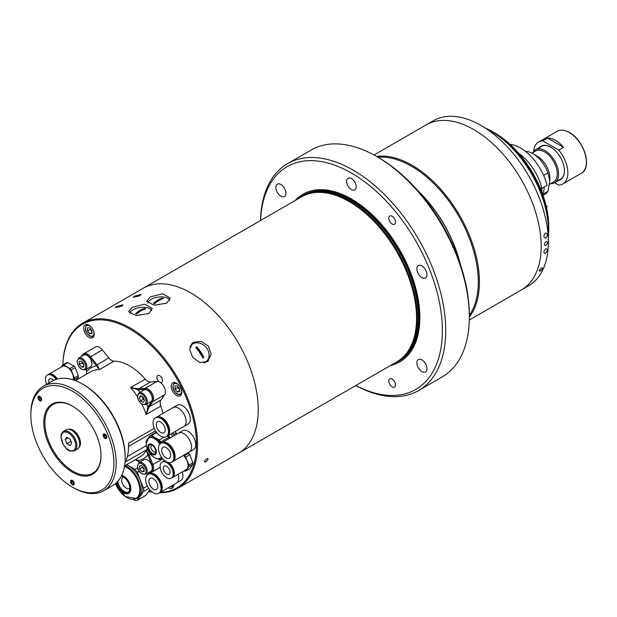 <?xml version="1.0" encoding="UTF-8"?>
<svg xmlns="http://www.w3.org/2000/svg" width="617" height="617" viewBox="0 0 617 617"><rect width="100%" height="100%" fill="white"/><g stroke="black" fill="none" stroke-linecap="round" stroke-linejoin="round"><path stroke-width="0.93" d="M543.029 195.388L544.865 194.332A24.217 13.983 -120 0 0 547.911 191.309L549.878 180.974L549.878 178.058A17.862 10.312 -120 0 0 537.245 156.178L532.756 153.587A24.217 13.983 -120 0 0 525.306 151.258M549.878 180.974L547.911 172.914A24.217 13.983 -120 0 0 532.756 153.587L537.245 156.178M542.659 194.34L547.911 191.309M544.256 186.966A24.217 13.983 60 0 1 542.567 194.085M543.631 175.382L547.911 172.914M509.958 144.293A39.696 22.922 60 0 1 520.517 148.011A39.696 22.922 60 0 1 547.094 185.331L541.903 188.332L540.214 188.038M549.639 184.236L553.549 181.976A17.862 10.312 -120 0 0 556.287 167.662A17.862 10.312 -120 0 0 544.618 151.921A17.862 10.312 -120 0 0 535.687 151.042L531.993 153.17M550.719 183.611A19.058 10.998 -120 0 0 554.629 182.732A19.058 10.998 -120 0 0 557.552 167.462A19.058 10.998 -120 0 0 545.104 150.671A19.058 10.998 -120 0 0 535.579 149.723A19.058 10.998 -120 0 0 532.857 152.669M518.427 152.993A39.696 22.922 60 0 1 541.903 188.332M546.053 205.608L547.094 206.209A39.696 22.922 60 0 1 546.523 207.628M547.094 206.209L546.3 206.656M541.849 188.316L541.849 192.126M563.529 147.286A24.217 13.983 -120 0 0 555.57 140.414A24.217 13.983 -120 0 0 547.603 138.085L563.529 147.286L558.701 150.07A24.217 13.983 -120 0 1 562.843 183.951A24.217 13.983 -120 0 1 558.701 185.077L554.637 182.732L560.491 179.346M558.516 180.488A19.374 11.183 -120 0 0 564.439 170.886A19.374 11.183 -120 0 0 550.742 147.155L550.742 147.155A19.374 11.183 -120 0 0 539.466 147.478M550.85 147.224A19.058 10.998 -120 0 0 538.965 148.836M557.097 180.241A19.058 10.998 -120 0 0 564.439 170.755M547.603 138.085L542.775 140.877L558.701 150.07M542.775 140.877A24.217 13.983 -120 0 0 538.633 142.003A24.217 13.983 -120 0 0 533.682 151.381M378.368 157.474L376.678 156.502L378.368 157.474A128.621 74.264 60 0 1 469.313 315.002L469.313 316.945A131.005 75.636 -120 0 0 376.678 156.502L376.678 156.502A131.005 75.636 -120 0 0 311.176 150.016L287.599 163.628A131.005 75.636 60 0 1 353.101 170.115A131.005 75.636 60 0 1 438.687 285.555A131.005 75.636 60 0 1 418.604 390.53A131.005 75.636 60 0 1 355.778 385.548M418.604 390.53L442.181 376.918A131.005 75.636 -120 0 0 469.313 316.945M355.847 385.509A128.621 74.264 -120 0 0 442.343 327.982A128.621 74.264 -120 0 0 351.42 173.03A128.621 74.264 -120 0 0 260.575 220.485M390.468 365.519A96.807 55.892 -120 0 0 416.745 292.142A96.807 55.892 -120 0 0 351.42 199.006A96.807 55.892 -120 0 0 295.188 200.502M177.858 488.271L396.808 361.863A95.273 55.006 -120 0 0 404.976 355.153A95.273 55.006 -120 0 0 408.678 277.234A95.273 55.006 -120 0 0 349.168 201.558A95.273 55.006 -120 0 0 311.423 193.121A95.273 55.006 -120 0 0 301.536 196.838L143.213 288.239A95.273 55.006 60 0 1 190.854 292.959A95.273 55.006 60 0 1 253.093 376.918A95.273 55.006 60 0 1 238.494 453.264A95.273 55.006 -120 0 0 258.222 409.649A95.273 55.006 -120 0 0 216.636 313.768A95.273 55.006 -120 0 0 143.213 288.239L82.585 323.246A95.273 55.006 60 0 1 156.001 348.775A95.273 55.006 60 0 1 197.587 444.656A95.273 55.006 60 0 1 177.858 488.271A95.273 55.006 60 0 1 159.718 492.728A10.875 6.278 60 0 0 160.027 492.567L176.454 483.08A10.875 6.278 60 0 1 176.385 483.119M392.119 224.033A4.766 2.753 60 0 1 389.011 219.837A4.766 2.753 60 0 1 389.736 216.019A4.766 2.753 60 0 1 392.119 216.258A4.766 2.753 60 0 1 395.235 220.454A4.766 2.753 60 0 1 394.502 224.272A4.766 2.753 60 0 1 392.119 224.033M392.119 386.844A4.766 2.753 60 0 1 389.011 382.648A4.766 2.753 60 0 1 389.736 378.83A4.766 2.753 60 0 1 392.119 379.069A4.766 2.753 60 0 1 395.235 383.265A4.766 2.753 60 0 1 394.502 387.083A4.766 2.753 60 0 1 392.119 386.844M351.42 189.566A6.748 3.895 60 0 1 347.009 183.619A6.748 3.895 60 0 1 348.042 178.213A6.748 3.895 60 0 1 351.42 178.544A6.748 3.895 60 0 1 355.824 184.491A6.748 3.895 60 0 1 354.79 189.897A6.748 3.895 60 0 1 351.42 189.566M421.912 371.588A7.142 4.126 60 0 1 417.246 365.295A7.142 4.126 60 0 1 418.341 359.564A7.142 4.126 60 0 1 421.912 359.919A7.142 4.126 60 0 1 426.586 366.22A7.142 4.126 60 0 1 425.491 371.943A7.142 4.126 60 0 1 421.912 371.588M421.912 277.588A7.142 4.126 60 0 1 417.246 271.295A7.142 4.126 60 0 1 418.341 265.565A7.142 4.126 60 0 1 421.912 265.919A7.142 4.126 60 0 1 426.586 272.22A7.142 4.126 60 0 1 425.491 277.943A7.142 4.126 60 0 1 421.912 277.588M280.92 196.183A7.142 4.126 60 0 1 276.254 189.889A7.142 4.126 60 0 1 277.349 184.159A7.142 4.126 60 0 1 280.92 184.514A7.142 4.126 60 0 1 285.586 190.815A7.142 4.126 60 0 1 284.491 196.538A7.142 4.126 60 0 1 280.92 196.183M418.727 191.679A95.273 55.006 60 0 1 459.873 262.95M417.647 190.452A94.478 54.551 60 0 1 460.398 264.5M378.028 157.281A94.478 54.551 60 0 1 411.485 166.228A94.478 54.551 60 0 1 469.36 238.247A94.478 54.551 60 0 1 469.313 315.395M376.563 156.433A95.273 55.006 60 0 1 412.048 165.256A95.273 55.006 60 0 1 470.91 239.188A95.273 55.006 60 0 1 469.313 317.084M374.002 154.998L426.17 124.881A95.273 55.006 60 0 1 473.802 129.601A95.273 55.006 60 0 1 536.05 213.559A95.273 55.006 60 0 1 521.442 289.905L528.63 285.756A95.273 55.006 60 0 0 548.359 242.142A95.273 55.006 60 0 0 480.99 125.452L491.209 131.352A80.827 46.668 60 0 1 548.359 230.342L548.359 242.142M138.547 389.582A95.273 55.006 60 0 1 138.355 389.196A95.273 55.006 -120 0 0 138.547 389.582M260.505 220.524A131.005 75.636 60 0 1 287.599 163.628M542.698 268.518C542.173 267.269 540.986 267.955 539.15 270.57C539.636 271.765 540.816 271.079 542.698 268.518C540.816 271.087 539.636 271.765 539.158 270.562C541.001 267.948 542.181 267.269 542.698 268.526M545.929 245.466C543.778 245.435 543.778 244.139 545.922 241.579C548.12 241.633 548.12 242.928 545.929 245.466C543.778 245.435 543.778 244.139 545.922 241.579C548.12 241.633 548.12 242.928 545.929 245.466M545.798 248.659C547.935 248.983 547.788 250.564 545.374 253.402C543.307 253.171 543.446 251.589 545.798 248.659C543.454 251.566 543.307 253.155 545.351 253.41C547.788 250.579 547.935 248.998 545.798 248.659M545.798 238.231C543.454 237.784 543.307 236.041 545.359 232.995C547.788 233.434 547.935 235.185 545.798 238.231C543.454 237.784 543.307 236.041 545.351 232.995C547.788 233.434 547.935 235.177 545.798 238.231M491.209 131.352L480.99 125.452A95.273 55.006 60 0 0 433.358 120.731L426.17 124.881A95.273 55.006 60 0 1 473.802 129.601A95.273 55.006 60 0 1 536.05 213.559A95.273 55.006 60 0 1 521.442 289.905L469.275 320.022M494.579 132.84L492.89 131.868L494.579 132.84A76.616 44.239 60 0 1 548.752 226.678L548.752 228.622A78.999 45.612 -120 0 0 492.89 131.868L492.89 131.868A78.999 45.612 -120 0 0 486.281 128.506M548.359 236.033A78.999 45.612 -120 0 0 548.752 228.622M544.155 198.797A4.766 3.185 50.5 0 1 544.456 199.785M205.646 461.925C208.376 459.503 208.762 458.4 206.803 458.608C204.119 461.076 203.741 462.179 205.646 461.925C208.376 459.503 208.762 458.4 206.803 458.608C204.119 461.076 203.741 462.179 205.646 461.925M160.451 492.32A94.478 54.551 -120 0 0 196.468 444.656A94.478 54.551 -120 0 0 130.804 329.609A94.478 54.551 -120 0 0 62.888 364.894M62.872 364.902A95.273 55.006 60 0 1 82.585 323.246M150.178 296.939L146.63 301.312L154.196 305.207L166.767 303.132L170.215 298.003L162.603 293.785L150.178 296.939M193.591 342.219L192.265 343.183L189.712 349.7L192.728 357.428L199.569 362.426L206.865 361.855L208.207 360.876L211.153 354.004L208.376 346.068L201.196 341.386L193.591 342.219M132.215 307.312L128.66 311.685L136.226 315.58L148.805 313.505L152.252 308.377L144.64 304.158L132.215 307.312M134.437 296.152L133.249 297.332L139.874 295.774L140.977 294.479L134.437 296.152M116.474 306.526L115.279 307.706L121.904 306.148L123.014 304.844L116.474 306.526M207.027 361.763A11.908 9.648 48 0 0 208.6 358.207M194.964 343.067A11.908 9.648 48 0 0 191.432 344.17A11.908 9.648 48 0 0 191.285 344.255M176.516 383.226A7.466 4.311 -120 0 0 172.783 382.856A7.466 4.311 -120 0 0 171.642 388.841A7.466 4.311 -120 0 0 176.516 395.412A7.466 4.311 -120 0 0 180.249 395.782A7.466 4.311 -120 0 0 181.39 389.805A7.466 4.311 -120 0 0 176.516 383.226M88.925 325.136A7.466 4.311 -120 0 0 85.192 324.773A7.466 4.311 -120 0 0 84.051 330.751A7.466 4.311 -120 0 0 88.925 337.329A7.466 4.311 -120 0 0 92.658 337.7A7.466 4.311 -120 0 0 93.799 331.715A7.466 4.311 -120 0 0 88.925 325.136M168.271 487.808A7.466 4.311 -120 0 0 168.418 487.885A7.466 4.311 -120 0 0 172.151 488.255A7.466 4.311 -120 0 0 173.693 484.677M82.832 354.59A3.972 2.291 -120 0 0 82.717 354.652A3.972 2.291 -120 0 0 81.899 356.186M160.381 382.532A3.972 2.291 -120 0 0 161.716 382.44A3.972 2.291 -120 0 0 162.325 379.262A3.972 2.291 -120 0 0 159.726 375.761A3.972 2.291 -120 0 0 157.744 375.56A3.972 2.291 -120 0 0 157.042 378.368A3.972 2.291 -120 0 0 159.147 381.838M152.16 491.98A95.273 55.006 60 0 1 151.543 491.865M181.498 394.217A6.748 3.895 60 0 1 181.236 394.386C178.922 395.142 176.886 394.356 175.143 392.034C172.444 388.918 172.228 385.81 174.488 382.702A6.748 3.895 60 0 1 174.773 382.563M177.85 386.543L177.85 387.445L175.043 389.072L175.043 386.057L177.303 385.856L179.562 388.664L179.562 391.672L177.303 391.88L179.562 390.576M175.043 389.072L177.303 391.88M177.85 387.445L179.562 389.574M177.927 386.628A3.193 1.843 -120 0 0 178.984 388.849A3.193 1.843 -120 0 0 179.562 389.458M173.392 486.69A6.748 3.895 60 0 1 173.138 486.859L169.922 486.852M90.329 328.545A3.193 1.843 -120 0 0 91.385 330.766A3.193 1.843 -120 0 0 91.964 331.368M93.9 336.126A6.748 3.895 60 0 1 93.645 336.304C91.324 337.052 89.295 336.265 87.545 333.951C84.845 330.835 84.629 327.72 86.897 324.611A6.748 3.895 60 0 1 87.174 324.473M89.712 333.789L91.964 333.589L91.964 330.581L89.712 327.774L87.452 327.974L87.452 330.982L89.712 333.789L91.964 332.486M90.259 328.452L90.259 329.362L87.452 330.982M90.259 329.362L91.964 331.483M168.904 462.688A9.286 5.36 60 0 1 174.356 473.308A9.286 5.36 60 0 1 172.428 477.558A9.286 5.36 60 0 1 172.174 477.689M183.388 455.431A9.286 5.36 60 0 1 188.062 465.395A9.286 5.36 60 0 1 186.141 469.645L172.428 477.558M162.903 461.624A9.286 5.36 60 0 1 163.143 461.47A9.286 5.36 60 0 1 165.202 461.053M170.184 464.663A8.36 4.828 60 0 1 173.184 469.861M184.043 470.856L184.583 471.164A10.481 6.054 -120 0 0 185.786 471.056L188.871 466.66A10.481 6.054 -120 0 0 188.871 465.056L185.786 457.097A10.481 6.054 -120 0 0 184.583 455.601L183.835 455.176M187.853 452.855L188.594 453.287A10.481 6.054 60 0 1 189.797 454.783L192.89 462.742A10.481 6.054 60 0 1 192.89 464.346L189.797 468.735L185.786 471.056M192.89 464.346L188.871 466.66M192.89 462.742L188.871 465.056M189.797 454.783L185.786 457.097M188.594 453.287L184.583 455.601M163.304 468.21A4.766 2.753 60 0 1 164.292 466.028A4.766 2.753 60 0 1 167.963 467.308A4.766 2.753 60 0 1 170.045 472.105A4.766 2.753 60 0 1 169.058 474.28A4.766 2.753 60 0 1 165.387 473.008A4.766 2.753 60 0 1 163.304 468.21M173.238 473.949A9.286 5.36 60 0 1 171.318 478.198A9.286 5.36 60 0 1 164.161 475.715A9.286 5.36 60 0 1 160.104 466.367A9.286 5.36 60 0 1 162.032 462.11A9.286 5.36 60 0 1 169.189 464.601A9.286 5.36 60 0 1 173.238 473.949M167.408 462.28A9.286 5.36 60 0 1 173.863 473.594A9.286 5.36 60 0 1 171.935 477.843L171.318 478.198M162.032 462.11L162.649 461.755A9.286 5.36 60 0 1 166.15 461.67M165.233 429.864A6.355 3.663 60 0 1 163.914 432.772A6.355 3.663 60 0 1 159.016 431.075A6.355 3.663 60 0 1 156.248 424.681A6.355 3.663 60 0 1 157.559 421.773A6.355 3.663 60 0 1 162.456 423.47A6.355 3.663 60 0 1 165.233 429.864M153.047 422.83A10.875 6.278 60 0 1 155.299 417.856A10.875 6.278 60 0 1 163.682 420.763A10.875 6.278 60 0 1 168.433 431.715A10.875 6.278 60 0 1 166.174 436.689A10.875 6.278 60 0 1 157.798 433.774A10.875 6.278 60 0 1 153.047 422.83M155.299 417.856L156.001 417.447A10.875 6.278 60 0 1 164.384 420.362A10.875 6.278 60 0 1 169.127 431.306A10.875 6.278 60 0 1 166.875 436.288L166.174 436.689M156.286 417.3A10.875 6.278 60 0 1 156.564 417.123A10.875 6.278 60 0 1 164.947 420.038A10.875 6.278 60 0 1 169.69 430.982A10.875 6.278 60 0 1 167.438 435.964A10.875 6.278 60 0 1 167.153 436.111M172.922 407.683A10.875 6.278 60 0 1 172.984 407.644A10.875 6.278 60 0 1 181.367 410.56A10.875 6.278 60 0 1 186.11 421.504A10.875 6.278 60 0 1 183.858 426.478L167.438 435.964M165.449 421.596A9.787 5.653 60 0 1 168.009 426.031M156.564 417.123L172.984 407.644A10.875 6.278 60 0 1 181.367 410.552A10.875 6.278 60 0 1 186.118 421.504A10.875 6.278 60 0 1 183.858 426.486A10.875 6.278 60 0 1 183.797 426.517M172.984 407.644L177.195 405.207A10.875 6.278 60 0 1 185.578 408.122A10.875 6.278 60 0 1 190.321 419.074A10.875 6.278 60 0 1 188.069 424.049L183.858 426.486M170.67 455.4A6.355 3.663 60 0 1 169.351 458.308A6.355 3.663 60 0 1 164.461 456.603A6.355 3.663 60 0 1 161.685 450.217A6.355 3.663 60 0 1 163.004 447.31A6.355 3.663 60 0 1 167.901 449.006A6.355 3.663 60 0 1 170.67 455.4M158.484 448.366A10.875 6.278 60 0 1 160.744 443.384A10.875 6.278 60 0 1 169.12 446.299A10.875 6.278 60 0 1 173.871 457.251A10.875 6.278 60 0 1 171.619 462.226A10.875 6.278 60 0 1 163.235 459.31A10.875 6.278 60 0 1 158.484 448.366M160.744 443.384L161.446 442.983A10.875 6.278 60 0 1 169.822 445.898A10.875 6.278 60 0 1 174.572 456.842A10.875 6.278 60 0 1 172.32 461.824L171.619 462.226M161.731 442.829A10.875 6.278 60 0 1 162.001 442.659A10.875 6.278 60 0 1 170.385 445.574A10.875 6.278 60 0 1 175.135 456.518A10.875 6.278 60 0 1 172.883 461.501A10.875 6.278 60 0 1 172.59 461.647M178.359 433.211A10.875 6.278 60 0 1 178.421 433.173A10.875 6.278 60 0 1 186.804 436.088A10.875 6.278 60 0 1 191.555 447.04A10.875 6.278 60 0 1 189.303 452.014A10.875 6.278 60 0 1 189.234 452.053M170.886 447.132A9.787 5.653 60 0 1 173.446 451.567M178.421 433.173A10.875 6.278 60 0 1 186.804 436.088A10.875 6.278 60 0 1 191.555 447.04A10.875 6.278 60 0 1 189.303 452.014L193.514 449.585A10.875 6.278 60 0 0 195.766 444.61A10.875 6.278 60 0 0 191.015 433.658A10.875 6.278 60 0 0 182.632 430.743L162.001 442.659M157.821 486.466A6.355 3.663 60 0 1 156.502 489.374A6.355 3.663 60 0 1 151.612 487.669A6.355 3.663 60 0 1 148.836 481.283A6.355 3.663 60 0 1 150.155 478.376A6.355 3.663 60 0 1 155.044 480.072A6.355 3.663 60 0 1 157.821 486.466M145.635 479.432A10.875 6.278 60 0 1 147.887 474.45A10.875 6.278 60 0 1 156.271 477.365A10.875 6.278 60 0 1 161.022 488.317A10.875 6.278 60 0 1 158.77 493.291A10.875 6.278 60 0 1 150.386 490.376A10.875 6.278 60 0 1 145.635 479.432M148.111 472.9L148.566 474.064A10.875 6.278 60 0 1 156.973 476.964A10.875 6.278 60 0 1 161.723 487.908A10.875 6.278 60 0 1 159.471 492.89L158.77 493.291M148.882 473.902A10.875 6.278 60 0 1 149.152 473.725A10.875 6.278 60 0 1 157.536 476.64A10.875 6.278 60 0 1 162.286 487.584A10.875 6.278 60 0 1 160.027 492.567M176.454 483.08A10.875 6.278 60 0 0 178.706 478.106A10.875 6.278 60 0 0 178.097 474.288A10.875 6.278 60 0 1 178.706 478.106A10.875 6.278 60 0 1 176.454 483.08L180.665 480.651A10.875 6.278 60 0 0 182.917 475.676A10.875 6.278 60 0 0 182.308 471.858M158.037 478.198A9.787 5.653 60 0 1 160.597 482.633M151.828 445.027A3.972 2.291 -120 0 0 151.736 445.081A3.972 2.291 -120 0 0 151.126 448.258A3.972 2.291 -120 0 0 153.718 451.76A3.972 2.291 -120 0 0 155.708 451.952A3.972 2.291 -120 0 0 155.792 451.899M161.7 457.444A11.754 6.787 60 0 1 161.284 457.721L160.459 458.192A11.754 6.787 60 0 1 157.428 458.678M154.913 453.95A5.322 3.07 60 0 1 150.903 452.253A5.322 3.07 60 0 1 148.728 447.055A5.322 3.07 60 0 1 149.615 444.764M148.273 447.317A5.322 3.07 60 0 1 149.376 444.88A5.322 3.07 60 0 1 153.479 446.307A5.322 3.07 60 0 1 155.8 451.659A5.322 3.07 60 0 1 154.697 454.097A5.322 3.07 60 0 1 150.594 452.67A5.322 3.07 60 0 1 148.273 447.317M156.379 432.07L150.039 435.725A13.104 7.566 60 0 1 151.543 435.594L156.764 432.579M164.191 437.198L159.263 440.044L151.543 435.594M159.263 440.044A13.104 7.566 60 0 1 160.767 441.919L168.626 437.384L169.089 438.564M167.492 435.934A13.104 7.566 60 0 1 168.626 437.384M161.23 443.106L160.767 441.919M161.639 458.123L162.032 457.899M158.006 458.77L159.263 459.495A13.104 7.566 60 0 0 160.767 459.357L161.916 457.737M162.433 458.4L160.767 459.357M150.039 435.725L148.435 438.016M146.568 440.669L146.183 441.217A13.104 7.566 60 0 0 146.183 443.183M146.777 440.222A11.754 6.787 60 0 1 148.705 437.839L149.53 437.368A11.754 6.787 60 0 1 160.798 443.353M174.141 435.648L173.678 434.461L176.261 432.972A13.104 7.566 -120 0 0 175.128 431.522M173.678 434.461A13.104 7.566 -120 0 0 172.552 433.011M176.261 432.972L176.817 434.106M172.829 436.404A9.995 5.769 -120 0 0 170.894 433.967M170.223 437.916A10.952 6.324 -120 0 0 168.318 435.455M123.547 477.157A6.355 3.663 -120 0 0 122.991 477.381A6.355 3.663 -120 0 0 122.019 482.471A6.355 3.663 -120 0 0 126.169 488.062A6.355 3.663 -120 0 0 129.346 488.379A6.355 3.663 -120 0 0 129.817 488.008M126.292 464.871A18.819 10.867 60 0 1 142.057 489.073A18.819 10.867 60 0 1 138.162 497.688L136.689 498.536L125.259 496.592L115.526 483.574A18.417 10.636 -120 0 0 130.179 498.999A18.417 10.636 -120 0 0 139.82 490.037A18.417 10.636 -120 0 0 124.472 466.383M148.527 491.68A18.819 10.867 -120 0 0 150.147 490.122M147.378 486.065L143.506 488.302A20.963 12.101 60 0 1 143.568 489.944A20.963 12.101 60 0 1 143.506 491.51L148.813 488.448M121.279 476.239A9.132 5.275 60 0 1 129.817 488.224A9.132 5.275 60 0 1 127.927 492.405A9.132 5.275 60 0 1 121.449 490.515A9.132 5.275 60 0 1 117.014 482.201M128.351 492.111A9.132 5.275 60 0 1 121.896 489.559A9.132 5.275 60 0 1 117.862 481.299M133.141 499.485L134.922 500.51A20.963 12.101 60 0 0 137.329 500.294L143.506 491.51M137.66 467.817L134.922 469.398L126.686 464.64M135.331 459.65L139.157 461.855M134.922 469.398A20.963 12.101 60 0 1 137.329 472.391L139.249 471.28M143.506 488.302L137.329 472.391M149.854 489.79L145.974 495.304L137.329 500.294M149.353 472.206A18.34 10.589 60 0 1 149.854 473.316M149.761 473.37A18.819 10.867 -120 0 0 149.245 472.244M148.859 491.441L149.746 491.957A20.963 12.101 -120 0 0 151.921 491.795M169.714 300.371A11.114 5.206 -8 0 0 166.652 297.764A11.114 5.206 -8 0 0 155.014 297.787A11.114 5.206 -8 0 0 147.795 303.094M163.636 298.497A26.369 15.224 -120 0 0 163.081 298.281A26.369 15.224 -120 0 0 162.533 298.088A27.117 18.132 110.5 0 0 153.548 303.271A26.369 15.224 60 0 1 154.103 303.471A26.369 15.224 60 0 1 154.651 303.687A27.117 18.132 -69.5 0 1 163.636 298.497M153.579 303.279L162.533 298.088M162.533 298.111L163.598 298.512M203.818 362.873A11.114 9.008 48 0 0 205.299 362.218A11.114 9.008 48 0 0 206.541 361.315A11.114 9.008 48 0 0 206.965 348.512A11.114 9.008 48 0 0 192.905 343.885A11.114 9.008 48 0 0 191.663 344.795A11.114 9.008 48 0 0 189.974 347.024M195.705 347.51L196.815 346.87A26.369 2.622 145.9 0 0 196.268 347.178A26.369 2.622 145.9 0 0 195.705 347.51A27.117 15.656 60 0 1 202.785 357.976A26.369 2.622 -34.1 0 1 203.348 357.652A26.369 2.622 -34.1 0 1 203.903 357.328A27.117 15.656 -120 0 0 196.831 346.862L203.895 357.336M205.052 362.619A11.114 9.008 48 0 0 205.507 362.248L206.541 361.315M191.663 344.795L190.63 345.728A11.114 9.008 48 0 0 190.291 346.052M48.327 374.519A9.286 5.36 60 0 1 48.566 374.365L62.278 366.452A9.286 5.36 60 0 1 69.436 368.943A9.286 5.36 60 0 1 73.492 378.29A9.286 5.36 60 0 1 73.323 379.895M48.566 374.365A9.286 5.36 60 0 1 57.396 378.977M55.615 377.558A8.36 4.828 60 0 1 56.849 379.131M62.633 365.04L66.644 362.727A10.481 6.054 60 0 1 67.847 362.619L74.025 366.182A10.481 6.054 60 0 1 75.228 367.678L78.313 375.637L74.302 377.951L71.21 369.999A10.481 6.054 -120 0 0 70.006 368.503L63.836 364.932A10.481 6.054 -120 0 0 62.633 365.04L61.206 367.069M75.228 367.678L71.21 369.999M78.313 375.637A10.481 6.054 60 0 1 78.313 377.242L74.302 379.563A10.481 6.054 -120 0 0 74.302 377.951M78.313 377.242L76.369 380.01M73.924 380.095L74.302 379.563M67.847 362.619L63.836 364.932M74.025 366.182L70.006 368.503M49.051 382.949A4.766 2.753 60 0 1 48.728 381.113A4.766 2.753 60 0 1 49.715 378.931A4.766 2.753 60 0 1 53.563 380.396M46.715 384.291A9.286 5.36 60 0 1 45.535 379.262A9.286 5.36 60 0 1 47.455 375.013A9.286 5.36 60 0 1 56.108 379.362M47.455 375.013L48.072 374.65A9.286 5.36 60 0 1 56.818 379.139M151.751 310.744A11.114 5.206 -8 0 0 148.689 308.138A11.114 5.206 -8 0 0 137.043 308.161A11.114 5.206 -8 0 0 129.832 313.459M145.674 308.87A26.369 15.224 -120 0 0 145.118 308.654A26.369 15.224 -120 0 0 144.563 308.461A27.117 18.132 110.5 0 0 135.586 313.644A26.369 15.224 60 0 1 136.133 313.837A26.369 15.224 60 0 1 136.689 314.061A27.117 18.132 -69.5 0 1 145.674 308.87M135.609 313.652L144.563 308.461M144.571 308.485L145.635 308.878M137.429 396.631A49.229 28.421 -120 0 0 130.627 387.553L138.463 388.826L138.154 389.875L130.627 387.553L145.226 379.123A49.229 28.421 -120 0 0 129.663 365.889A49.229 28.421 -120 0 0 114.091 361.146L99.491 369.575L96.46 365.804A8.731 5.044 60 0 1 96.144 365.426L89.666 357.366A7.142 4.126 -120 0 0 87.136 355.122A7.142 4.126 -120 0 0 82.585 355.793M147.471 449.23L125.259 462.056A49.229 28.421 -120 0 0 128.398 443.299L154.281 428.36M162.919 413.452A49.229 28.421 -120 0 0 160.79 406.086L146.198 414.508L147.941 406.827A8.731 5.044 60 0 1 148.111 406.557L151.851 401.235A7.142 4.126 -120 0 0 147.478 389.959A7.142 4.126 -120 0 0 144.949 389.281L138.47 389.859A8.731 5.044 60 0 1 138.154 389.875A52.399 30.256 60 0 1 139.912 392.366M104.967 434.098A2.622 1.512 -120 0 0 103.664 433.967A2.622 1.512 -120 0 0 103.255 436.065A2.622 1.512 -120 0 0 104.967 438.371A2.622 1.512 -120 0 0 106.278 438.502A2.622 1.512 -120 0 0 106.679 436.404A2.622 1.512 -120 0 0 104.967 434.098M73.516 487.762L72.397 487.114A58.754 33.92 -120 0 0 113.937 463.128A58.754 33.92 -120 0 0 72.397 391.17A58.754 33.92 -120 0 0 30.85 415.156A58.754 33.92 -120 0 0 72.397 487.114L73.516 487.762A60.343 34.837 60 0 0 103.687 490.754A60.343 34.837 60 0 0 112.934 442.404A60.343 34.837 60 0 0 73.516 389.227A60.343 34.837 60 0 0 43.344 386.242A60.343 34.837 60 0 0 30.85 413.86L30.85 415.156M103.687 490.754L112.672 485.564A60.343 34.837 -120 0 0 125.166 457.945A60.343 34.837 -120 0 0 82.501 384.044L82.501 384.044A60.343 34.837 -120 0 0 52.329 381.051L43.344 386.242M83.627 384.692L82.501 384.044L83.627 384.692A58.754 33.92 60 0 1 125.166 456.649L125.166 457.945M72.397 480.442A2.622 1.512 -120 0 0 71.086 480.311A2.622 1.512 -120 0 0 70.685 482.409A2.622 1.512 -120 0 0 72.397 484.715A2.622 1.512 -120 0 0 73.708 484.846A2.622 1.512 -120 0 0 74.109 482.749A2.622 1.512 -120 0 0 72.397 480.442M39.82 396.484A2.622 1.512 -120 0 0 38.509 396.353A2.622 1.512 -120 0 0 38.107 398.451A2.622 1.512 -120 0 0 39.82 400.757A2.622 1.512 -120 0 0 41.131 400.888A2.622 1.512 -120 0 0 41.532 398.79A2.622 1.512 -120 0 0 39.82 396.484M72.397 406.086A40.491 23.377 -120 0 0 43.761 422.614A40.491 23.377 -120 0 0 72.397 472.206A40.491 23.377 -120 0 0 101.026 455.678A40.491 23.377 -120 0 0 72.397 406.086L72.397 406.086M72.675 406.248A39.696 22.922 -120 0 0 44.887 422.776A39.696 22.922 -120 0 0 72.953 471.234A39.696 22.922 -120 0 0 101.026 455.346M138.463 388.826A7.936 4.581 -120 0 0 138.756 388.818L145.234 388.24A7.936 4.581 60 0 1 148.041 388.988A7.936 4.581 60 0 1 152.9 401.52L149.16 406.842L148.111 406.557M145.226 379.123A7.936 4.581 -120 0 0 147.733 381.26A7.936 4.581 -120 0 0 150.54 382.008L157.019 381.429A7.936 4.581 60 0 1 159.826 382.185A7.936 4.581 60 0 1 164.693 394.71L160.952 400.032A7.936 4.581 -120 0 0 160.79 406.086M82.231 355.994A7.936 4.581 60 0 1 83.727 353.757A7.936 4.581 60 0 1 87.699 354.15A7.936 4.581 60 0 1 90.506 356.641L96.985 364.701A7.936 4.581 -120 0 0 97.278 365.048L99.491 369.575A49.229 28.421 -120 0 0 90.452 371.881L75.336 380.604M83.727 353.757L95.519 346.955A7.936 4.581 60 0 1 99.491 347.348A7.936 4.581 60 0 1 102.299 349.831L108.777 357.891A7.936 4.581 -120 0 0 111.584 360.382A7.936 4.581 -120 0 0 114.091 361.146M149.005 454.644A7.936 4.581 -120 0 0 149.16 455.076L148.111 455.439A8.731 5.044 60 0 1 147.941 454.968L146.198 450.464L149.005 454.644L147.941 454.968A52.399 30.256 60 0 1 138.154 460.621A8.731 5.044 60 0 1 138.47 461.007L139.504 462.287M149.676 471.997A7.142 4.126 -120 0 0 151.851 465.079L148.111 455.439M150.54 454.274L149.16 455.076L152.9 464.717A7.936 4.581 60 0 1 152.006 472.02A7.936 4.581 60 0 1 149.322 472.198M135.802 459.38L138.154 460.621M85.91 369.46L86.503 370.987A8.731 5.044 60 0 1 86.673 371.457L86.573 374.118M108.777 357.891L96.144 365.426M97.278 365.048L96.46 365.804A52.399 30.256 60 0 0 86.673 371.457M150.54 382.008L138.756 388.818L138.47 389.859M160.952 400.032L149.16 406.842A7.936 4.581 -120 0 0 149.005 407.089L146.198 414.508A49.229 28.421 -120 0 0 141.733 404.081M149.005 407.089L147.941 406.827A52.399 30.256 60 0 0 146.661 404.058M78.837 447.633A10.636 6.139 -120 0 0 80.48 443.16A10.636 6.139 -120 0 0 76.215 432.879A10.636 6.139 -120 0 0 68.263 429.324M74.588 450.718L77.387 449.099A11.114 6.417 -120 0 0 79.693 444.009A11.114 6.417 -120 0 0 74.842 432.818A11.114 6.417 -120 0 0 66.274 429.841L63.466 431.46C61.97 432.17 61.122 433.975 60.936 436.875L63.196 444.502L66.135 448.297C67.801 450.796 70.616 451.598 74.588 450.718A11.114 6.417 -120 0 0 76.886 445.628A11.114 6.417 -120 0 0 72.035 434.445A11.114 6.417 -120 0 0 63.466 431.46M65.225 439.543L66.844 443.723L70.083 445.59L71.703 443.284L70.083 439.111L66.844 437.237L65.225 439.543L68.032 437.923M70.955 441.348L66.844 443.723M152.252 468.226A6.748 3.895 -120 0 0 149.306 461.431A6.748 3.895 -120 0 0 144.1 459.626L139.049 462.542A6.748 3.895 60 0 1 144.255 464.354A6.748 3.895 60 0 1 147.201 471.141A6.748 3.895 60 0 1 145.797 474.234L150.849 471.319A6.748 3.895 -120 0 0 152.252 468.226M144.123 470.416L141.864 471.72L139.604 468.912L142.411 467.293L144.123 469.414M141.864 471.72L144.123 471.519L144.123 468.511L141.864 465.704L139.604 465.904L139.604 468.912M142.411 466.39L142.411 467.293M142.488 466.475A3.193 1.843 -120 0 0 144.123 469.298M104.967 438.325A2.553 1.473 -120 0 0 106.78 437.276A2.553 1.473 -120 0 0 104.967 434.144A2.553 1.473 -120 0 0 103.162 435.193A2.553 1.473 -120 0 0 104.967 438.325M105.492 435.386L103.849 436.335L104.967 437.731L106.093 437.083M103.849 436.335L103.849 434.838L104.967 434.738L106.093 436.134L106.093 437.63L104.967 437.731M72.397 484.075L73.516 483.975L73.516 482.479L72.397 481.083L71.271 481.183L71.271 482.679L72.397 484.075L73.516 483.427M72.914 481.73L71.271 482.679M70.832 480.628A2.553 1.473 -120 0 0 71.487 483.867A2.553 1.473 -120 0 0 73.963 484.53A2.553 1.473 -120 0 0 73.3 481.291A2.553 1.473 -120 0 0 70.832 480.628M41.385 398.482A2.553 1.473 -120 0 0 38.917 396.291A2.553 1.473 -120 0 0 38.254 398.759A2.553 1.473 -120 0 0 40.722 400.95A2.553 1.473 -120 0 0 41.385 398.482M38.694 398.721L38.694 397.225L39.82 397.124L40.946 398.52L40.946 400.017L39.82 400.117L38.694 398.721L40.344 397.772M40.946 399.469L39.82 400.117M147.478 390.283A6.748 3.895 -120 0 0 144.1 389.952L139.049 392.867A6.748 3.895 60 0 1 142.427 393.199A6.748 3.895 60 0 1 146.831 399.153A6.748 3.895 60 0 1 145.797 404.559L150.849 401.636A6.748 3.895 -120 0 0 151.89 396.23A6.748 3.895 -120 0 0 147.478 390.283M141.517 396.23L139.257 397.533L140.56 395.682L143.167 397.186L144.471 400.541L143.167 402.392L140.56 400.888L143.368 399.268L144.154 399.723M139.257 397.533L140.56 400.888M142.38 396.731L143.368 399.268M85.462 369.722L90.514 366.799A6.748 3.895 -120 0 0 91.91 363.714A6.748 3.895 -120 0 0 88.964 356.919A6.748 3.895 -120 0 0 83.765 355.114L78.714 358.03A6.748 3.895 60 0 1 83.912 359.842A6.748 3.895 60 0 1 86.858 366.629A6.748 3.895 60 0 1 85.462 369.722C80.981 370.254 78.189 367.493 77.079 361.446L78.714 358.03M79.269 364.4L79.269 361.392L81.521 361.192L83.781 363.999L83.781 367.007L81.521 367.208L79.269 364.4L82.076 362.781L83.781 364.902M83.781 365.904L81.521 367.208M82.076 361.878L82.076 362.781M82.146 361.963A3.193 1.843 -120 0 0 83.781 364.786M585.317 168.456A24.055 13.89 -120 0 0 569.468 132.516A24.055 13.89 -120 0 0 563.282 130.295M557.166 131.305C560.622 129.439 564.709 129.832 569.429 132.485C584.06 140.059 592.443 168.071 581.384 173.246A24.217 13.983 -120 0 0 585.093 153.841A24.217 13.983 -120 0 0 569.275 132.501A24.217 13.983 -120 0 0 557.166 131.305L538.633 142.003M394.764 363.043A95.681 55.245 -120 0 0 415.164 288.185A95.681 55.245 -120 0 0 351.528 199.862A95.681 55.245 -120 0 0 299.492 198.018M401.459 358.593A94.956 54.82 -120 0 0 412.279 281.661A94.956 54.82 -120 0 0 351.088 200.71A94.956 54.82 -120 0 0 306.688 194.448M404.845 355.299A94.956 54.82 -120 0 0 409.719 277.673A94.956 54.82 -120 0 0 350.07 201.296A94.956 54.82 -120 0 0 311.23 193.16M404.976 355.153L405.577 354.466A94.979 54.836 -120 0 0 409.272 276.786A94.979 54.836 -120 0 0 349.955 201.35A94.979 54.836 -120 0 0 312.318 192.936L311.423 193.121M179.192 385.617A5.954 3.44 -120 0 0 173.601 384.422A5.954 3.44 -120 0 0 175.197 391.864A5.954 3.44 -120 0 0 180.195 394.07A5.954 3.44 -120 0 0 181.066 388.857M170.261 486.659A5.954 3.44 -120 0 0 173.277 484.916M91.601 327.527A5.954 3.44 -120 0 0 86.002 326.331A5.954 3.44 -120 0 0 87.606 333.774A5.954 3.44 -120 0 0 92.596 335.987A5.954 3.44 -120 0 0 93.475 330.774M156.371 451.899A6.023 3.478 60 0 1 152.114 454.359A6.023 3.478 60 0 1 147.856 446.986A6.023 3.478 60 0 1 152.114 444.525A6.023 3.478 60 0 1 156.371 451.899M159.803 444.155A11.592 6.694 -120 0 0 151.011 437.561A11.592 6.694 -120 0 0 146.19 443.399A11.592 6.694 -120 0 0 152.206 455.994A11.592 6.694 -120 0 0 161.423 457.043M161.561 457.251A11.754 6.787 60 0 1 160.459 458.192C155.546 461.624 145.82 451.351 146.183 443.353L148.705 437.839A11.754 6.787 60 0 1 160.027 443.924M148.057 447.194A5.622 3.247 -120 0 0 152.037 454.081A5.622 3.247 -120 0 0 156.016 451.783A5.622 3.247 -120 0 0 152.037 444.896A5.622 3.247 -120 0 0 148.057 447.194M121.804 475.183A10.381 5.993 60 0 1 130.85 488.649A10.381 5.993 60 0 1 124.557 493.407A10.381 5.993 60 0 1 116.466 482.741M124.819 465.719A18.819 10.867 60 0 1 140.583 489.921A18.819 10.867 60 0 1 136.689 498.536M116.76 482.463A9.587 5.538 -120 0 0 124.133 492.728A9.587 5.538 -120 0 0 130.141 488.417A9.587 5.538 -120 0 0 121.464 475.884M124.565 465.866L139.673 457.143A49.229 28.421 -120 0 0 146.198 450.464L147.64 449.623M157.019 381.429L145.234 388.24L144.949 389.281M162.896 458.94L151.851 465.079M89.666 357.366L102.299 349.831M151.851 401.235L152.9 401.52L164.693 394.71M127.372 456.557L146.383 445.582M155.538 430.82L128.537 446.415M61.168 437.198A10.319 5.962 -120 0 0 68.464 449.839A10.319 5.962 -120 0 0 75.76 445.628A10.319 5.962 -120 0 0 68.464 432.987A10.319 5.962 -120 0 0 61.168 437.198M146.075 471.141A5.954 3.44 -120 0 0 141.864 463.853A5.954 3.44 -120 0 0 137.653 466.282A5.954 3.44 -120 0 0 141.864 473.578A5.954 3.44 -120 0 0 146.075 471.141M141.864 394.178A5.954 3.44 -120 0 0 137.653 396.608A5.954 3.44 -120 0 0 141.864 403.896A5.954 3.44 -120 0 0 146.075 401.466A5.954 3.44 -120 0 0 141.864 394.178M77.31 361.77A5.954 3.44 -120 0 0 81.521 369.059A5.954 3.44 -120 0 0 85.732 366.629A5.954 3.44 -120 0 0 81.521 359.341A5.954 3.44 -120 0 0 77.31 361.77M541.433 146.345L535.579 149.723M581.384 173.246L562.843 183.951M163.143 461.47L164.631 460.614M172.883 461.501L189.303 452.014M147.887 474.45L148.589 474.049M149.152 473.725L160.158 467.37M152.006 472.02L160.15 467.324M139.049 462.542L137.421 465.958C137.861 471.465 140.653 474.218 145.797 474.234M139.049 392.867C136.349 396.484 137.344 400.279 142.026 404.258L145.797 404.559"/></g></svg>
